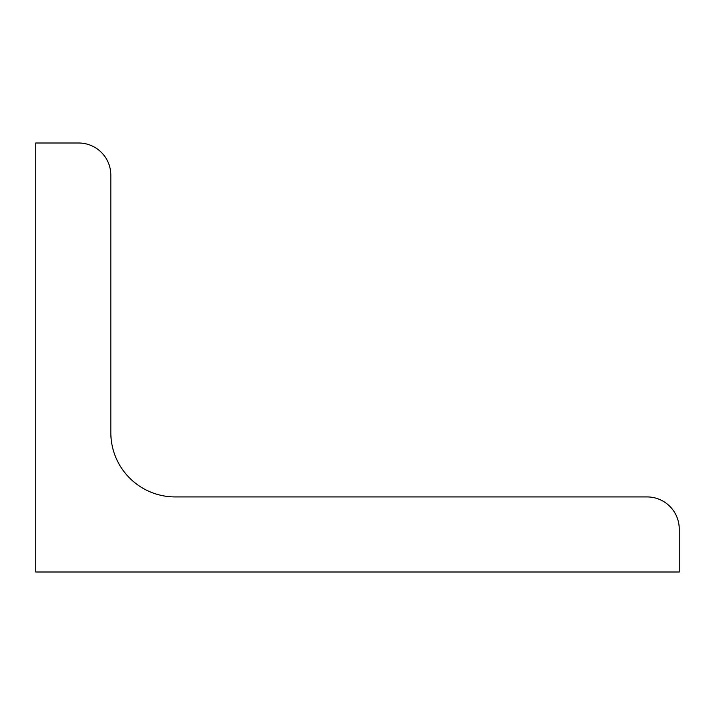 <?xml version="1.0" encoding="UTF-8"?>
<svg xmlns="http://www.w3.org/2000/svg" width="715" height="715" viewBox="0 0 715 715"><rect width="100%" height="100%" fill="white"/><g stroke="black" fill="none" stroke-linecap="round" stroke-linejoin="round"><path stroke-width="1.07" d="M35.75 572L35.75 143L78.65 143A32.175 32.175 0 0 1 110.825 175.175L110.825 432.575A64.35 64.35 0 0 0 175.175 496.925L647.075 496.925A32.175 32.175 0 0 1 679.25 529.1L679.25 572L35.75 572"/></g></svg>
